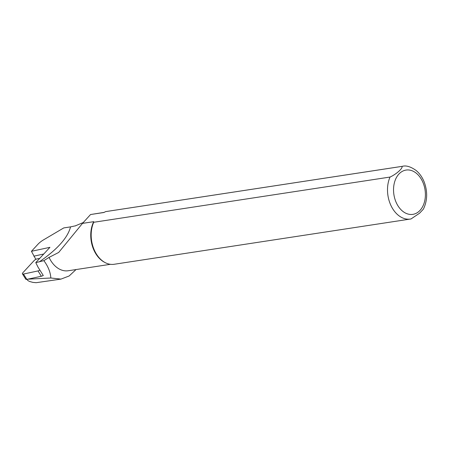 <?xml version="1.0" encoding="UTF-8"?>
<svg xmlns="http://www.w3.org/2000/svg" width="449" height="449" viewBox="0 0 449 449"><rect width="100%" height="100%" fill="white"/><g stroke="black" fill="none" stroke-linecap="round" stroke-linejoin="round"><path stroke-width="0.67" d="M390.035 177.052A26.676 18.746 81.3 0 0 391.152 205.939A26.676 18.746 81.3 0 0 410.487 219.045A26.676 18.746 81.3 0 0 411.015 218.949L419.557 213.224L423.39 209.127C427.437 200.737 427.723 191.734 424.243 182.12C422.363 177.344 419.669 173.471 416.161 170.513C410.768 166.68 406.193 165.277 402.439 166.304L106.104 211.541A26.676 18.746 81.3 0 0 105.577 211.631L401.911 166.394C403.303 167.96 396.237 174.302 390.035 177.052L93.701 222.283L93.718 221.671L82.493 223.383L58.701 252.439L49.059 257.406L43.873 260.65L35.78 262.626L38.03 267.149L43.3 275.54L42.84 275.635A2.559 0.96 -32.2 0 0 43.216 275.4M27.782 279.177L50.838 278.004L60.98 279.098L69.14 275.995L76.016 269.563M43.873 260.65C48.155 266.448 50.479 272.234 50.838 278.004M35.819 259.354L31.436 251.305L37.974 244.234A10.669 3.99 -32.2 0 1 43.536 239.867L63.786 227.912L70.549 226.88C67.782 237.701 57.371 249.358 39.31 261.862M60.985 279.11L36.178 282.696L32.839 282.387L29.544 281.461L27.956 280.603L27.316 279.918L27.355 279.267M35.78 262.626L49.934 247.326L31.436 251.305M93.701 222.283A26.676 18.746 81.3 0 0 105.167 262.614A26.676 18.746 81.3 0 0 114.158 264.276L411.104 218.938M93.718 221.671A26.143 18.37 81.3 0 0 104.46 262.244L105.167 262.614M104.168 212.377L90.546 214.538L103.949 212.489L105.577 211.631M49.059 257.406A26.143 18.37 81.3 0 0 68.248 270.747L110.387 264.315M75.522 225.909A26.356 18.521 81.3 0 0 75.443 225.819L83.576 222.401M90.546 214.538L82.493 223.383M75.443 225.819L70.549 226.88M33.821 256.171L43.744 254.016M39.731 258.349L36.897 258.961A2.559 0.96 -32.2 0 0 34.068 260.633L22.938 272.661A2.559 0.96 -32.2 0 0 22.45 273.884A2.559 0.96 -32.2 0 0 23.471 274.053L38.008 270.927A2.559 0.96 -32.2 0 0 39.866 270.074M22.45 273.884L25.801 279.216A2.559 0.96 -32.2 0 0 26.822 279.385L41.359 276.253A2.559 0.96 -32.2 0 0 42.84 275.635M419.046 211.344A22.405 15.749 81.3 0 0 415.701 172.764A22.405 15.749 81.3 0 0 393.655 192.537A22.405 15.749 81.3 0 0 419.046 211.344M402.439 166.304A26.676 18.746 81.3 0 0 401.911 166.394M26.822 279.385L23.471 274.053M41.359 276.253L38.008 270.927M27.338 279.952L26.962 279.351"/></g></svg>

